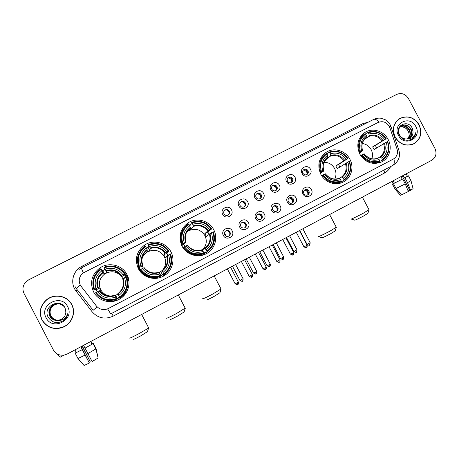 <?xml version="1.0" encoding="UTF-8"?>
<svg xmlns="http://www.w3.org/2000/svg" width="459" height="459" viewBox="0 0 459 459"><rect width="100%" height="100%" fill="white"/><g stroke="black" fill="none" stroke-linecap="round" stroke-linejoin="round"><path stroke-width="0.69" d="M359.799 154.138C365.433 162.733 372.76 165.315 381.779 161.866C389.559 158.154 392.571 147.437 388.148 139.479C383.942 131.108 372.84 127.55 365.312 132.226C357.785 137.7 355.949 145.004 359.799 154.138M138.366 268.647C142.629 277.23 154.126 280.925 162.675 276.536C171.746 272.336 175.665 260.437 170.914 251.819C166.313 242.455 153.14 239.099 144.476 245.169C136.489 251.475 134.453 259.301 138.366 268.647M163.794 275.939L167.392 271.55M181.999 246.081C186.228 254.573 197.542 258.262 205.873 253.925C214.663 249.816 218.381 238.169 213.699 229.689C209.195 220.572 196.544 217.141 188.104 222.833C180.117 228.966 178.086 236.712 181.999 246.081M203.63 254.848L205.512 252.674M320.824 174.294C324.926 182.452 335.581 186.113 343.223 182.045C351.21 178.241 354.365 167.328 349.89 159.262C345.627 150.747 334.232 147.207 326.51 152.061C318.844 157.672 316.951 165.085 320.824 174.294M93.55 291.821C97.836 300.484 109.5 304.202 118.273 299.767C127.654 295.498 131.813 283.312 126.977 274.534C122.255 264.86 108.41 261.624 99.517 268.211C91.645 274.706 89.654 282.572 93.55 291.821M105.891 299.979C108.863 301.144 111.933 301.471 115.106 300.961M128.325 277.907L127.688 276.536L122.708 270.793M232.202 230.883C235.421 236.483 226.184 241.319 223.378 235.473C220.165 229.839 229.42 225.048 232.202 230.883M224.709 234.853C225.708 236.379 227.05 236.815 228.725 236.15C230.246 235.163 230.665 233.815 229.976 232.111C228.955 230.567 227.601 230.143 225.908 230.837C224.422 231.835 224.021 233.172 224.709 234.853M248.359 222.472C251.566 228.043 242.421 232.828 239.632 227.016C236.425 221.41 245.588 216.665 248.359 222.472M240.86 226.442C241.859 227.962 243.19 228.398 244.848 227.744C246.357 226.763 246.764 225.426 246.076 223.728C245.066 222.196 243.723 221.772 242.048 222.454C240.573 223.441 240.177 224.772 240.86 226.442M264.361 214.141C267.551 219.689 258.497 224.428 255.715 218.639C252.53 213.068 261.601 208.369 264.361 214.141M256.856 218.123C257.849 219.631 259.169 220.068 260.81 219.419C262.301 218.444 262.703 217.118 262.02 215.432C261.01 213.905 259.679 213.481 258.021 214.158C256.564 215.133 256.174 216.459 256.856 218.123M280.197 205.896C283.375 211.415 274.413 216.109 271.642 210.354C268.469 204.806 277.448 200.158 280.197 205.896M272.692 209.878C273.679 211.381 274.987 211.817 276.616 211.174C278.091 210.211 278.487 208.891 277.804 207.216C276.8 205.701 275.48 205.271 273.839 205.942C272.394 206.911 272.009 208.22 272.692 209.878M295.883 197.737C299.044 203.228 290.168 207.87 287.409 202.144C284.253 196.63 293.14 192.023 295.883 197.737M288.367 201.719C289.354 203.217 290.65 203.647 292.263 203.016C293.72 202.058 294.11 200.749 293.427 199.086C292.435 197.571 291.126 197.146 289.503 197.806C288.068 198.764 287.69 200.072 288.367 201.719M311.409 189.653C314.558 195.115 305.769 199.717 303.02 194.019C299.876 188.529 308.678 183.973 311.409 189.653M303.892 193.635C304.868 195.127 306.159 195.563 307.76 194.932C309.2 193.985 309.584 192.688 308.901 191.03C307.914 189.527 306.612 189.102 305.005 189.751C303.588 190.703 303.215 192 303.892 193.635M231.474 209.849C234.687 215.437 225.472 220.194 222.678 214.37C219.471 208.753 228.697 204.037 231.474 209.849M224.003 213.865C225.059 215.449 226.448 215.862 228.157 215.099C229.563 214.095 229.925 212.781 229.253 211.169C228.18 209.568 226.78 209.166 225.059 209.964C223.688 210.974 223.338 212.276 224.003 213.865M247.59 201.57C250.786 207.124 241.669 211.84 238.881 206.039C235.691 200.457 244.825 195.786 247.59 201.57M240.114 205.586C241.164 207.158 242.536 207.571 244.228 206.82C245.622 205.827 245.984 204.525 245.313 202.918C244.251 201.329 242.863 200.927 241.159 201.708C239.799 202.706 239.449 203.997 240.114 205.586M263.546 193.371C266.731 198.902 257.7 203.561 254.923 197.8C251.75 192.241 260.792 187.622 263.546 193.371M256.065 197.393C257.109 198.954 258.469 199.367 260.144 198.627C261.527 197.645 261.882 196.349 261.217 194.748C260.155 193.17 258.784 192.763 257.103 193.532C255.749 194.518 255.405 195.804 256.065 197.393M279.342 185.252C282.509 190.755 273.57 195.373 270.81 189.636C267.649 184.111 276.605 179.532 279.342 185.252M271.86 189.274C272.893 190.829 274.241 191.242 275.899 190.519C277.27 189.544 277.626 188.253 276.955 186.658C275.911 185.092 274.551 184.684 272.881 185.436C271.539 186.411 271.194 187.697 271.86 189.274M294.988 177.214C298.138 182.688 289.29 187.261 286.536 181.557C283.387 176.055 292.257 171.528 294.988 177.214M287.495 181.242C288.522 182.78 289.858 183.198 291.499 182.487C292.859 181.517 293.209 180.238 292.544 178.649C291.505 177.094 290.163 176.681 288.51 177.421C287.173 178.39 286.835 179.664 287.495 181.242M310.473 169.256C313.399 174.265 305.814 179.033 302.533 174.231L301.965 173.261C299.262 167.799 307.857 163.777 310.473 169.256M302.98 173.284L303.233 173.686C304.3 174.902 305.539 175.183 306.945 174.529C308.299 173.577 308.643 172.303 307.978 170.714C306.945 169.17 305.614 168.763 303.984 169.486C302.716 170.381 302.355 171.591 302.894 173.106L302.98 173.284M225.369 231.21L225.467 231.158C227.148 230.464 228.496 230.888 229.511 232.426C230.137 233.861 229.879 235.106 228.731 236.15M242.048 222.454L241.532 222.81C243.195 222.133 244.532 222.552 245.536 224.084C246.162 225.507 245.909 226.74 244.785 227.779M257.499 214.519C259.128 213.894 260.431 214.33 261.406 215.822C262.026 217.233 261.785 218.455 260.678 219.482M273.312 206.303C274.907 205.741 276.175 206.189 277.116 207.646C277.735 209.04 277.5 210.245 276.421 211.266M288.963 198.179C290.524 197.668 291.763 198.122 292.676 199.545C293.284 200.922 293.066 202.115 292.016 203.125M304.46 190.135C305.987 189.67 307.191 190.135 308.081 191.529C308.683 192.883 308.477 194.059 307.455 195.064M224.348 210.572L224.623 210.383C226.339 209.591 227.727 209.993 228.8 211.582C229.362 212.81 229.219 213.94 228.364 214.967M240.487 202.264L240.648 202.161C242.346 201.386 243.723 201.788 244.785 203.366C245.353 204.611 245.204 205.741 244.331 206.762M256.455 194.059L256.518 194.025C258.193 193.262 259.559 193.664 260.609 195.236C261.182 196.481 261.028 197.611 260.15 198.627M272.25 185.952C273.903 185.224 275.245 185.631 276.278 187.18C276.852 188.425 276.697 189.55 275.825 190.56M287.885 177.931C289.503 177.277 290.805 177.702 291.798 179.205C292.366 180.444 292.217 181.563 291.356 182.562M303.359 169.991C304.937 169.405 306.205 169.841 307.163 171.31C307.725 172.538 307.587 173.645 306.738 174.638M81.123 286.307L80.233 284.924C78.271 280.329 79.229 276.364 83.09 273.025L378.113 122.444C383.403 120.608 387.321 122.369 389.875 127.74L397.041 149.1C398.177 153.472 396.943 156.794 393.334 159.066L107.951 308.712C103.407 310.456 99.546 309.544 96.367 305.987L81.123 286.307M125.737 292.343C124.131 294.862 121.979 296.795 119.277 298.143M138.79 269.416L137.648 262.531M125.273 275.498L125.995 276.995M96.241 289.629L97.159 291.918M183.233 229.483L181.299 230.969M138.102 255.887L136.352 261.286M41.947 319.986C47.191 328.036 54.472 330.337 63.795 326.888C72.212 323.096 76.045 312.286 71.788 304.546C67.525 295.734 54.575 293.169 46.698 299.658C40.226 305.464 38.642 312.24 41.947 319.986M53.99 328.231C57.18 328.724 60.284 328.351 63.302 327.118M395.124 137.201C399.95 144.568 406.192 146.782 413.84 143.845C420.76 139.306 422.515 132.955 419.107 124.785C414.058 117.177 407.621 115.071 399.8 118.468C393.357 123.098 391.802 129.34 395.124 137.201M413.674 143.931L415.056 142.956M393.294 159.084L107.968 308.706M408.43 98.496C405.458 93.946 401.596 92.563 396.851 94.347L28.745 279.795L25.492 282.302C22.715 285.779 22.227 289.486 24.023 293.416L53.37 349.97C55.987 354.256 59.836 355.903 64.931 354.905L67.266 353.992L431.804 160.237C435.998 157.391 437.043 153.461 434.943 148.441L408.43 98.496M400.133 118.451L398.636 119.231M57.65 295.975C54.426 295.998 51.419 296.853 48.637 298.534M67.668 299.538C64.742 297.3 61.386 296.17 57.61 296.141M71.633 304.621C67.416 295.912 54.615 293.37 46.818 299.773C40.398 305.522 38.826 312.229 42.102 319.906C47.3 327.881 54.512 330.153 63.744 326.728C72.063 322.97 75.844 312.281 71.633 304.621M60.129 319.969C56.021 320.749 52.905 319.384 50.771 315.867C49.096 311.718 50.06 308.19 53.657 305.287L57.444 303.789M60.186 319.946C56.107 320.698 53.014 319.332 50.897 315.838C49.228 311.695 50.186 308.173 53.783 305.269L57.49 303.789M59.905 320.049C55.682 320.961 52.464 319.607 50.255 315.987C48.574 311.81 49.543 308.259 53.164 305.338L57.209 303.801M59.963 320.032C55.769 320.91 52.578 319.55 50.381 315.953C48.706 311.787 49.67 308.241 53.284 305.321L57.266 303.801M57.295 320.525L61.271 319.447C64.174 317.737 65.7 315.247 65.849 311.982L65.109 308.115C60.244 297.22 42.486 306.606 48.023 316.911C51.884 322.872 57.071 324.106 63.571 320.6C65.981 318.707 67.416 316.285 67.869 313.342C66.102 318.414 62.573 320.807 57.295 320.525C53.904 320.48 51.385 319.005 49.733 316.102C48.04 311.902 49.015 308.333 52.659 305.39C57.1 302.854 61.024 303.37 64.432 306.933M59.733 320.107C55.424 321.116 52.137 319.774 49.865 316.073C48.172 311.879 49.147 308.31 52.785 305.378L57.031 303.818M46.13 317.823C52.59 331.438 75.11 319.642 67.662 306.675C61.334 293.14 38.711 304.713 46.13 317.823M63.204 326.974L64.019 326.613C67.157 325.081 69.613 322.838 71.374 319.883M57.174 353.923C58.752 356.201 59.796 357.268 60.301 357.125L60.347 357.102M82.161 346.235L90.222 361.755L89.184 362.34M89.339 363.052L84.095 365.49L77.955 358.502L75.167 353.137L82.253 349.626L89.339 363.052L81.105 346.792M82.253 349.626L80.847 346.924L83.63 345.443L85.035 348.146L93.131 343.573L95.902 348.909L98.117 357.951L95.902 348.909M92.007 344.175L90.653 341.565L92.018 344.164M98.077 357.791L96.074 348.679L93.309 343.372L92.207 343.957L90.893 341.439M75.167 353.137L82.155 349.724M98.117 357.951L92.11 361.56L85.035 348.146M84.944 348.238L93.131 343.573M93.309 343.372L92.15 343.848M77.955 358.502L84.972 355.14M87.755 353.648L95.816 348.972M90.222 361.755L82.402 346.103M76.292 352.541L74.932 349.924M76.211 352.392L75.477 352.977M76.246 352.455L75.431 352.891M398.722 119.351L397.339 120.327M418.981 124.848C413.989 117.32 407.621 115.238 399.881 118.594C393.501 123.178 391.957 129.358 395.245 137.132C400.03 144.43 406.204 146.622 413.777 143.713C420.622 139.22 422.355 132.932 418.981 124.848M408.137 131.039L408.137 131.039C409.468 133.73 409.411 136.323 407.965 138.825C410.128 136.323 410.541 133.477 409.21 130.27C407.053 126.65 404.149 125.382 400.5 126.472M400.661 126.328C404.379 125.089 407.351 126.328 409.583 130.046C410.948 133.351 410.484 136.26 408.189 138.767M406.33 139.002L409.491 138.251C411.866 136.868 413.048 134.734 413.037 131.842L412.343 128.388C408.051 118.577 393.983 126.047 399.198 135.147C402.767 140.443 407.219 141.647 412.549 138.767C414.46 137.195 415.538 135.135 415.785 132.576C414.248 137.098 411.098 139.243 406.33 139.002C403.421 138.899 401.16 137.574 399.554 135.038C397.724 131.039 398.429 127.9 401.665 125.623C405.532 124.022 408.671 125.192 411.092 129.128C412.578 132.852 411.878 135.967 409.003 138.48M401.177 125.927L401.298 125.858C405.159 124.257 408.298 125.427 410.713 129.358C412.171 132.978 411.534 136.048 408.803 138.561M413.037 131.842C412.974 134.636 411.821 136.753 409.583 138.205M400.041 126.954C403.461 126.265 406.146 127.602 408.091 130.947C406.117 127.751 403.398 126.466 399.915 127.103M398.481 135.457C404.413 147.586 422.515 138.107 415.791 126.5C409.956 114.44 391.774 123.741 398.481 135.457M412.107 144.574L413.45 143.891M415.785 132.576C415.452 135.307 414.225 137.47 412.119 139.054M147.494 331.639L140.615 335.936C135.663 338.553 133.282 339.649 133.46 339.212M129.541 337.996C129.249 338.576 132.496 337.078 139.278 333.492L148.555 328.076L148.584 327.72M122.019 277.081C117.275 271.355 111.554 270.276 104.847 273.857C99.448 278.12 98.054 283.369 100.653 289.606C102.816 293.444 106.127 295.596 110.579 296.055M122.88 278.676L121.124 275.727L122.96 274.666C118.347 268.785 112.386 266.954 105.071 269.175L104.325 267.746C112.564 265.182 119.26 267.236 124.406 273.92L125.049 273.616C119.673 266.593 112.667 264.441 104.038 267.161L104.325 267.746M119.679 297.191L116.592 298.493L116.913 299.142L116.374 298.551C108.123 301.207 101.382 299.17 96.155 292.44L97.629 291.677C102.305 297.598 108.307 299.411 115.634 297.122L114.739 295.263L115.576 295.315L118.089 294.081L118.778 295.476C124.814 290.788 126.741 284.873 124.561 277.735L126.73 276.892C129.381 285.223 127.149 292.096 120.023 297.512L119.862 297.524C127.063 292.044 129.323 285.096 126.644 276.679M97.434 291.775L96.419 289.658L95.082 289.417L94.388 289.755L93.946 289.681L94.543 289.342C92.029 281.212 94.238 274.557 101.169 269.364L101.909 270.793C95.816 275.44 93.854 281.367 96.017 288.585L98.088 287.627L99.62 288L101.158 290.949L99.695 290.708L97.629 291.677M101.169 269.364L102.713 270.632L104.336 273.742L103.011 272.749L101.909 270.793M105.151 269.324L102.713 270.632M125.049 273.616L124.509 274.218L124.848 274.958L121.692 276.593M96.155 292.44L95.558 292.773C101.014 299.853 108.066 301.982 116.718 299.165M119.862 297.524L119.524 296.904C126.374 291.66 128.537 285.022 126.007 276.984M124.406 273.92L122.96 274.666M119.524 296.904L118.778 295.476M115.634 297.122L116.374 298.551M105.071 269.175L106.155 271.137L107.349 272.198L104.336 273.742M124.561 277.735L122.719 278.785C124.435 284.729 122.823 289.675 117.877 293.628L118.083 294.076C123.299 289.945 124.986 284.758 123.161 278.515M99.695 290.708C103.631 295.55 108.651 297.071 114.739 295.263L114.744 295.263C108.651 297.105 103.614 295.59 99.62 290.731M112.501 296.262L110.866 296.072M119.432 297.822C122.014 296.531 124.073 294.684 125.617 292.268M121.836 296.153L125.445 292.165M110.068 296.061L113.195 296.233M116.701 298.711L119.759 297.329M100.877 268.773L100.332 269.14C93.458 274.602 91.33 281.453 93.946 289.681M96.017 288.585L94.543 289.342M99.62 288L96.419 289.658M115.576 295.315L117.2 298.43M115.559 300.553L118.261 299.773M128.939 281.132L128.21 278.493M123.649 271.78L127.327 276.473L128.962 281.413M118.52 299.647C114.819 301.11 111.067 301.311 107.263 300.249M104.893 273.398L104.554 273.639M97.4 282.486L96.792 282.796M104.193 269.777L105.134 269.295M184.111 311.982L177.782 315.947C172.716 318.621 170.232 319.757 170.341 319.355M166.491 318.133C166.296 318.672 169.675 317.112 176.617 313.445L185.172 308.127M162.618 270.144C165.986 265.973 166.554 261.475 164.333 256.644C159.939 250.172 154.19 248.669 147.087 252.134C144.401 253.902 142.651 256.34 141.842 259.438M163.771 273.776L164.058 274.413C171.058 269.06 173.227 262.238 170.559 253.947L169.979 254.217C172.498 262.141 170.432 268.658 163.771 273.776L163.037 272.371C168.895 267.792 170.742 261.986 168.573 254.952L166.6 256.065L165.297 257.723L163.788 254.831L165.022 253.052L166.99 251.922C162.446 246.116 156.611 244.286 149.479 246.431L148.745 245.026C156.777 242.541 163.329 244.601 168.401 251.193L168.975 250.924C163.679 243.993 156.829 241.841 148.412 244.469L148.745 245.026M159.216 272.68L161.964 270.638L163.037 272.371M140.919 269.267L140.23 269.903C145.549 276.817 152.377 278.923 160.719 276.232L160.707 275.377C152.658 277.947 146.065 275.911 140.919 269.267L142.353 268.521C146.955 274.367 152.824 276.186 159.967 273.971L158.912 272.233M144.155 267.752L142.353 268.521M140.247 269.812L139.152 267.568L139.301 266.576L138.658 266.886L139.324 266.214C136.822 258.205 138.934 251.67 145.669 246.598L146.404 248.003C140.483 252.548 138.601 258.365 140.758 265.474L142.6 264.636L142.279 265.95L143.283 268.079M138.228 265.222L139.725 269.662C144.086 276.622 150.271 279.066 158.275 277.001M142.525 264.648C140.856 258.669 142.451 253.798 147.31 250.029L146.8 251.945L149.737 250.436L148.131 247.372L146.461 248.13M148.131 247.372L148.59 245.691L148.412 244.469M168.975 250.924L166.864 253.242L168.005 255.261M137.878 263.862L139.037 269.823M137.952 264.2L139.605 270.299L140.729 272.118M164.058 274.413L163.748 274.643L163.398 274.029L160.857 275.704M140.288 269.617C145.664 276.605 152.566 278.733 161 276.014M168.401 251.193L166.99 251.922M168.573 254.952L169.979 254.217M159.967 273.971L160.707 275.377M149.479 246.431L150.374 248.462L149.737 250.436M144.183 267.672C148.062 272.457 152.967 273.977 158.912 272.227L158.912 272.227C153.002 274.017 148.068 272.503 144.109 267.689M160.908 275.825L163.41 274.063M137.539 259.306L138.658 266.886M145.669 246.598L145.187 246.139C138.222 251.446 136.059 258.256 138.698 266.564M140.758 265.474L139.324 266.214M142.594 264.631C140.896 258.727 142.468 253.861 147.31 250.029L146.404 248.003M145.973 250.367L146.237 250.866M142.279 265.95L139.152 267.568M162.452 274.775L160.851 271.705M166.864 253.242L163.788 254.831M166.852 272.118L162.268 276.725M137.568 261.802L136.547 262.324L137.534 261.274M159.881 276.542C155.199 278.613 150.563 278.515 145.985 276.243L145.951 276.266M136.564 262.072L137.912 256.644M219.953 292.744L214.123 296.399C208.937 299.136 206.361 300.318 206.384 299.951M202.585 298.734C202.505 299.216 206.016 297.593 213.119 293.846L220.997 288.94M202.189 250.046C206.441 245.886 207.359 241.078 204.944 235.628C200.675 229.293 195.098 227.75 188.201 231.003L186.635 232.162M206.854 251.257L207.095 251.905C213.905 246.678 215.977 239.982 213.32 231.806L212.804 232.053C215.311 239.856 213.332 246.259 206.854 251.257L206.125 249.868C211.828 245.399 213.596 239.696 211.427 232.759L206.326 236.471L204.829 233.62L207.778 230.963L209.866 229.775C205.391 224.044 199.676 222.213 192.723 224.285L191.994 222.902C199.826 220.498 206.24 222.552 211.238 229.07L211.76 228.829C206.539 221.978 199.831 219.827 191.621 222.368L191.994 222.902M202.224 250.092L204.898 248.25L206.125 249.868M187.461 245.284L185.895 245.984C190.428 251.756 196.177 253.569 203.142 251.429L204.117 253.466L203.389 253.913C195.253 256.524 188.569 254.412 183.33 247.585L183.841 247.068C189.137 253.97 195.895 256.099 204.117 253.466M181.569 245.198L182.923 243.695C180.427 235.806 182.452 229.385 188.999 224.434L189.728 225.817C183.967 230.257 182.166 235.972 184.317 242.972L185.935 242.249L183.852 244.458L184.834 246.529M181.512 232.977L180.106 235.421M189.739 225.857L191.311 223.826L191.03 223.149L191.621 222.368M211.76 228.829L207.829 232.065L209.023 234.205M183.302 229.385L181.5 230.504M207.095 251.905L206.343 252.37L205.959 251.779L203.951 253.041M183.841 247.068L184.501 246.701C189.567 253.265 196.022 255.307 203.865 252.817M211.238 229.07L209.866 229.775M211.427 232.759L212.804 232.053M184.501 246.701L185.895 245.984M192.723 224.285L193.434 226.373L191.059 229.219L190.393 227.945M203.142 251.429L201.92 249.799C196.2 251.532 191.369 250.017 187.444 245.255M199.097 255.732L201.639 254.504M183.944 228.479C180.398 233.447 179.676 238.829 181.77 244.613M188.999 224.434L188.632 223.9C181.747 229.075 179.624 235.794 182.269 244.056M184.317 242.972L182.923 243.695M187.943 230.217L188.196 230.693L190.456 227.899L189.728 225.817M188.196 230.693L191.059 229.219M183.852 244.458L181.735 245.554M207.829 232.065L204.829 233.62M206.051 251.957L203.268 254.969M188.19 230.676L187.352 230.997M181.162 231.319L183.198 229.534M335.219 230.871L330.761 233.665C325.196 236.586 322.264 237.946 321.954 237.745L318.535 236.643M318.271 236.557C318.644 236.821 322.637 234.956 330.256 230.957L336.269 227.205M334.772 179.016C336.413 175.562 336.355 172.062 334.611 168.516C332.173 164.356 328.621 162.285 323.951 162.308M343.957 179.595L344.061 180.278C350.274 175.436 352.07 169.119 349.448 161.327L349.104 161.488C351.583 168.923 349.867 174.959 343.957 179.595L343.257 178.27C348.456 174.116 349.988 168.74 347.847 162.136L337.227 168.66L335.781 165.923L346.338 159.284C342.075 153.776 336.745 151.952 330.337 153.805L329.637 152.486C336.854 150.328 342.839 152.377 347.595 158.63L347.945 158.481C342.976 151.906 336.711 149.76 329.149 152.044L329.637 152.486M339.081 178.425L341.553 176.99L343.257 178.27M327.147 154.367L327.21 153.49L329.149 152.044M347.945 158.481L338.547 164.494L339.889 166.978M344.061 180.278L341.966 181.443L341.232 181.081M336.017 183.726L339.258 182.86L341.33 181.712L341.221 181.024C333.997 183.256 327.973 181.219 323.147 174.919L322.413 175.327C327.456 181.948 333.756 184.076 341.33 181.712M322.413 175.327L321.707 175.786M347.595 158.63L346.338 159.284M347.847 162.136L349.104 161.488M323.147 174.919L324.427 174.259C328.742 179.802 334.106 181.615 340.521 179.698L341.221 181.024M330.337 153.805L330.509 156.077L325.448 159.709M325.408 173.841L324.427 174.259M340.521 179.698L338.822 178.413M324.938 154.545L320.187 159.239M320.175 172.934L321.633 172.045C319.166 164.529 320.916 158.481 326.894 153.891L326.406 153.449C320.124 158.24 318.288 164.574 320.898 172.452M326.894 153.891L327.594 155.217C322.338 159.33 320.778 164.718 322.912 171.385L321.633 172.045M322.912 171.385L323.882 170.955C322.252 165.188 323.555 160.69 327.795 157.46L327.594 155.217M323.882 170.955L320.353 173.33M338.547 164.494L335.781 165.923M367.917 213.315L363.792 215.902C358.123 218.874 355.077 220.286 354.658 220.142L351.233 219.052M350.992 218.977C349.919 219.907 357.257 216.476 363.425 213.148L368.99 209.677M371.865 158.762C372.897 155.67 372.656 152.623 371.136 149.611C369.134 146.077 366.184 144.04 362.289 143.495M382.462 159.468L382.531 160.162C388.584 155.423 390.299 149.215 387.689 141.533L387.39 141.665C389.857 148.997 388.216 154.93 382.462 159.468L381.768 158.16C386.834 154.098 388.297 148.814 386.162 142.296L374.085 149.565L372.656 146.863L384.671 139.479C380.477 134.039 375.244 132.221 368.99 134.017L368.296 132.708C375.342 130.62 381.211 132.668 385.904 138.847L386.203 138.716C381.303 132.221 375.158 130.081 367.779 132.29L368.296 132.708M377.539 158.344L379.937 156.972L381.768 158.16M386.203 138.716L375.353 145.469L376.696 147.959M365.484 133.971L367.779 132.29M382.531 160.162L379.84 161.31M375.571 163.484L379.863 161.557L379.794 160.862C372.737 163.025 366.833 160.994 362.082 154.769L361.325 155.182C366.293 161.723 372.473 163.852 379.863 161.557M361.325 155.182L360.659 155.595M385.904 138.847L384.671 139.479M386.162 142.296L387.39 141.665M362.082 154.769L363.327 154.121C367.579 159.6 372.834 161.407 379.1 159.554L379.794 160.862M368.99 134.017L369.013 136.329L364.406 139.479M379.1 159.554L377.332 158.338C372.375 159.875 367.98 158.349 364.153 153.754L363.327 154.121M364.285 134.24L359.678 138.102M359.15 152.772L360.579 151.929C358.123 144.522 359.799 138.566 365.616 134.08L365.1 133.661C358.984 138.348 357.222 144.579 359.822 152.342M365.616 134.08L366.311 135.388C361.199 139.41 359.701 144.711 361.824 151.281L360.579 151.929M366.23 137.769L366.311 135.388M361.824 151.281L359.294 153.099M375.353 145.469L372.656 146.863M229.081 212.374L226.993 210.09M224.026 213.911L225.013 214.99M245.123 204.932L244.722 203.607L242.415 201.765M260.873 197.307L260.454 195.523L257.895 193.623M276.433 189.613L276.037 187.513L273.312 185.597M291.826 181.907L291.465 179.584L288.642 177.656M307.071 174.213L306.738 171.735L303.858 169.807M224.365 233.602L225.771 235.048L226.144 236.207M229.615 232.65L228.949 231.669M245.881 225.61L245.473 224.204L243.947 222.667M261.659 217.962L261.246 215.988L259.289 214.261M277.236 210.182L276.869 207.858L274.643 206.045M292.653 202.362L292.337 199.808L289.933 197.955M307.926 194.547L307.65 191.833L305.132 189.957M402.222 179.217L402.658 179.021L405.24 183.898L408.338 191.523L401.464 194.868L396.019 188.483L393.461 183.646L402.222 179.217L400.931 176.778L403.214 175.567L404.499 178L407.414 176.239M393.461 183.646L402.658 179.021M402.256 176.078L409.927 190.56L410.604 190.301L407.523 182.682L404.941 177.811L404.499 178M404.941 177.811L407.403 176.222M396.019 188.483L405.24 183.898M407.523 182.682L410.948 180.542M410.604 190.301L413.066 188.66M409.732 190.198L408.114 190.973M392.055 181.362L393.346 183.606L392.428 184.093L394.981 188.913L400.409 195.276L401.367 194.759M392.135 181.322L393.346 183.606M394.379 183.158L393.128 180.794M393.179 183.485L392.428 184.093M392.29 184.145L394.981 188.913M394.849 188.953L400.409 195.276M390.586 166.577C389.266 169.4 387.258 171.54 384.556 172.997L113.23 316.119C105.048 319.711 98.014 318.265 92.133 311.781L76.051 291.035C69.728 283.329 72.838 270.575 82.006 266.231L362.862 123.632L363.471 124.59M362.862 123.632L368.187 122.192M76.32 288.596L75.075 286.634M93.108 310.255L76.372 288.665L80.25 284.964M379.105 122.025C376.805 119.638 374.911 118.806 373.419 119.535L81.3 267.97L83.297 272.875M393.897 158.739C394.66 162.193 394.338 164.391 392.927 165.343L110.722 313.904L107.59 308.873M397.339 150.225L398.819 150.03L398.94 150.386M93.131 310.278L97.188 306.91M110.722 313.904L392.927 165.343C398.682 161.534 400.644 156.427 398.819 150.03L391.051 126.873M389.33 126.449L390.879 126.357L390.133 124.693C388.67 122.329 386.954 120.619 384.992 119.57L380.895 118.238C378.291 117.906 375.795 118.336 373.419 119.535M111.698 313.388L113.23 316.119M383.976 170.054L384.556 172.997M76.051 291.035L77.399 289.985M82.006 266.231L82.563 267.327M112.845 296.25L111.589 296.089M121.56 275.452C117.487 270.374 112.26 268.767 105.868 270.638M99.161 290.937C103.286 296.049 108.542 297.639 114.945 295.716M121.124 275.727C117.229 270.913 112.243 269.381 106.155 271.137M102.718 272.256C97.457 276.358 95.736 281.556 97.555 287.85M98.014 287.65C96.333 281.602 98.002 276.634 103.011 272.749C98.025 276.674 96.384 281.631 98.088 287.627M116.77 298.855L119.839 297.478M122.593 295.458L125.382 292.131L127.453 286.967M126.11 276.938L124.762 274.769M161.964 270.638C166.766 266.777 168.315 261.923 166.6 256.065M165.527 252.743C161.516 247.728 156.399 246.122 150.168 247.929M162.245 271.039C167.311 267 168.929 261.911 167.105 255.761M143.742 267.855C147.804 272.904 152.95 274.493 159.187 272.635M165.022 253.052C161.189 248.296 156.307 246.764 150.374 248.462M147.098 249.501C141.986 253.506 140.339 258.612 142.158 264.814M160.977 275.968L163.479 274.184M204.898 248.25C209.568 244.481 211.048 239.707 209.338 233.941M187.501 245.244C191.323 249.971 196.125 251.486 201.92 249.799M208.346 230.625C204.393 225.673 199.378 224.067 193.308 225.811M205.248 248.606C210.176 244.664 211.725 239.661 209.906 233.602M187.152 245.381C191.145 250.367 196.188 251.962 202.27 250.161M207.778 230.963C204.003 226.264 199.223 224.738 193.434 226.373M190.319 227.343C185.35 231.261 183.766 236.276 185.579 242.381M185.878 242.254C184.214 236.333 185.74 231.548 190.456 227.899C185.746 231.646 184.237 236.425 185.929 242.237M199.722 255.68L202.109 254.366M181.684 232.512L180.198 234.807M341.553 176.99C345.811 173.491 347.096 168.992 345.397 163.496M344.646 160.22C340.888 155.458 336.206 153.857 330.612 155.417M342.121 177.214C346.614 173.554 347.956 168.837 346.149 163.065M325.282 173.869C329.08 178.654 333.779 180.244 339.39 178.637M343.894 160.65C340.303 156.135 335.839 154.614 330.509 156.077M327.869 156.823C323.337 160.461 321.971 165.183 323.767 171M327.772 157.477L323.882 162.469M379.937 156.972C384.085 153.547 385.313 149.123 383.626 143.701M382.938 140.437C379.232 135.732 374.642 134.137 369.174 135.646M380.563 157.162C384.935 153.576 386.226 148.94 384.424 143.248M364.067 153.788C367.814 158.516 372.421 160.105 377.9 158.55M382.135 140.896C378.595 136.432 374.223 134.912 369.013 136.329M366.5 137.017C362.088 140.574 360.78 145.222 362.57 150.959M366.339 137.694L363.912 140.104M239.908 280.403C243.849 282.486 241.629 280.627 242.363 281.172L241.778 279.497L239.891 280.363L232.461 266.191M243.069 278.688L241.778 279.497M255.99 273.839L255.462 272.147L253.546 273.025L246.144 258.922M256.713 271.361L255.462 272.147M269.519 266.564L269.026 264.86L267.081 265.75L259.708 251.71M270.242 264.097L269.026 264.86M282.939 259.346L282.48 257.631L280.506 258.537L273.157 244.561M283.656 256.891L282.48 257.631M296.239 252.192L295.82 250.465L293.812 251.389L286.491 237.475M296.956 249.748L295.82 250.465M309.429 245.1L309.045 243.362L307.008 244.297L299.716 230.447M310.152 242.668L309.045 243.362M237.647 284.62L237.051 282.91L235.134 283.782L227.343 268.911M238.382 282.067L237.051 282.91M249.157 276.301C253.173 278.424 250.907 276.53 251.658 277.087L251.084 275.366L249.134 276.261L241.371 261.458M252.37 274.557L251.084 275.366M265.503 269.628L264.986 267.895L263.007 268.796L255.273 254.068M266.237 267.104L264.986 267.895M279.25 262.232L278.774 260.483L276.766 261.406L269.06 246.741M279.984 259.719L278.774 260.483M292.882 254.9L292.44 253.138L290.398 254.074L282.721 239.478M293.611 252.398L292.44 253.138M306.394 247.631L305.992 245.852L303.915 246.81L296.267 232.277M307.128 245.14L305.992 245.852M303.233 173.686L302.533 174.231M303.497 169.853L303.984 169.486M287.965 177.845L288.51 177.421M272.273 185.929L272.881 185.436M256.518 194.025L257.103 193.532M240.648 202.161L241.159 201.708M224.623 210.383L225.059 209.964M304.678 189.957L305.005 189.751M289.136 198.036L289.503 197.806M273.432 206.206L273.839 205.942M257.562 214.468L258.021 214.158M225.467 231.158L225.908 230.837M302.894 173.106L301.965 173.261M100.515 269.014L99.517 268.211M323.836 154.075L326.51 152.061M185.178 226.884L188.104 222.833M144.155 246.879L144.476 245.169M363.201 133.735L365.312 132.226M81.3 267.97L78.902 269.548M398.877 119.088L399.8 118.468M46.984 299.647L46.698 299.658M64.151 355.082L60.301 357.125M95.839 348.955L93.068 343.619M401.298 125.858L401.665 125.623M412.807 144.241L413.777 143.713M147.402 331.943L148.555 328.076M141.659 314.455L148.705 327.961M118.732 297.88L118.37 297.908M104.847 273.857L104.526 273.616M126.231 292.635L125.382 292.131L127.235 287.799M126.059 276.961L125.026 275.228M184.025 312.269L185.149 308.465M178.299 294.976L185.293 308.356M147.087 252.134L147.219 251.664M219.872 293.02L220.98 289.262M214.169 275.911L221.112 289.159M200.589 255.084L201.409 254.567M188.201 231.003L188.758 230.32M204.892 252.45L204.926 253.368M335.15 231.089L336.258 227.463M329.602 214.56L336.361 227.377M338.868 178.396C333.733 179.974 329.241 178.448 325.397 173.823M367.854 213.515L368.979 209.918M362.369 197.146L369.076 209.838M362.656 150.925C361.032 145.199 362.271 140.781 366.374 137.671M242.363 281.172C242.088 280.707 243.035 282.388 243.086 278.728L235.628 264.504M253.563 273.065C257.488 275.142 255.279 273.289 256.013 273.834C255.738 273.369 256.679 275.039 256.73 271.401L249.3 257.241M267.104 265.79C271.017 267.855 268.813 266.013 269.542 266.553C269.318 266.352 270.512 267.063 270.259 264.132L262.852 250.035M280.524 258.578C284.425 260.637 282.228 258.801 282.962 259.341C283.203 259.897 283.444 259.094 283.673 256.931L276.295 242.891M293.829 251.423C297.725 253.477 295.533 251.652 296.267 252.18C296.508 252.743 296.744 251.939 296.979 249.782L289.623 235.806M307.025 244.331C310.559 246.368 308.964 244.561 309.458 245.089C309.693 245.651 309.928 244.854 310.169 242.702L302.842 228.783M235.157 283.823C239.185 285.957 236.913 284.058 237.664 284.614C237.389 284.138 238.347 285.859 238.405 282.113L230.584 267.19M251.658 277.087C251.429 276.875 252.651 277.609 252.393 274.597L244.595 259.742M263.03 268.836C267.035 270.953 264.774 269.072 265.526 269.622C265.296 269.416 266.513 270.144 266.254 267.144L258.492 252.358M276.783 261.441C280.776 263.552 278.527 261.676 279.279 262.221C279.049 262.014 280.26 262.743 280.001 259.76L272.267 245.037M290.421 254.114C294.403 256.214 292.159 254.343 292.905 254.888C292.676 254.682 293.886 255.411 293.634 252.433L285.923 237.773M303.938 246.844C307.909 248.933 305.671 247.074 306.423 247.613C306.193 247.412 307.392 248.135 307.146 245.175L299.463 230.579M407.449 176.313L406.158 173.869M411.006 180.651L408.441 175.808M413.1 188.787L410.989 180.662"/></g></svg>
